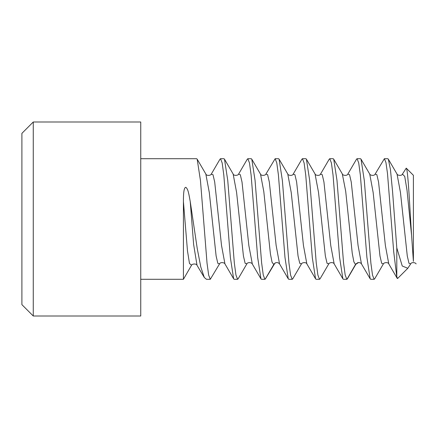 <?xml version="1.0" encoding="UTF-8"?>
<svg xmlns="http://www.w3.org/2000/svg" width="438" height="438" viewBox="0 0 438 438"><rect width="100%" height="100%" fill="white"/><g stroke="black" fill="none" stroke-linecap="round" stroke-linejoin="round"><path stroke-width="0.66" d="M406.24 168.148C407.992 168.674 409.793 207.826 411.578 235.294L413.401 261.376L413.401 175.304L406.24 168.148L402.418 174.138M396.795 247.881L396.795 276.849L393.691 251.593L387.488 173.432L385.938 162.503L384.383 158.704L387.8 158.704L388.336 159.164L390.45 169.594L392.563 191.494L396.795 247.881L402.248 266.008L407.811 268.28L410.696 263.906L408.993 263.337L407.285 256.011L400.458 192.496L397.042 174.089M407.811 268.28L397.584 278.508L396.795 276.849M384.383 158.704L375.114 174.138M374.714 278.776L374.145 279.296L370.729 279.296L370.181 278.82L366.896 257.341L360.337 174.882L358.7 162.876L357.074 158.704L356.537 159.164L347.838 174.078C347.367 175.956 342.823 175.605 342.423 174.105M374.145 279.296L372.514 275.113L370.882 263.129L364.312 180.555L361.027 159.164L360.49 158.704L357.074 158.704M356.258 263.566L347.378 278.831L346.836 279.296L343.419 279.296L342.888 278.847L339.598 257.424L333.039 175.008L331.407 162.958L329.765 158.704L329.13 159.35M346.836 279.296L345.182 274.998L343.545 262.833L336.986 180.363L333.712 159.158L333.181 158.704L329.765 158.704M320.156 278.661L319.526 279.296L316.11 279.296L315.574 278.842L312.31 257.659L305.746 175.151L304.109 163.002L302.455 158.704L301.798 159.399M319.526 279.296L317.879 275.015L316.241 262.866L309.682 180.445L306.403 159.153L305.872 158.704L302.455 158.704M293.148 174.209L294.911 174.658L296.619 181.967L303.446 245.466L306.863 263.9C306.293 261.984 301.913 262.428 301.459 263.911L292.759 278.831L292.217 279.296L288.801 279.296L288.259 278.825L284.974 257.385L278.404 174.861L276.772 162.87L275.146 158.704L265.915 174.072L267.613 174.68L269.321 182.016L276.137 245.477L279.548 263.895C278.245 262.45 276.69 262.192 274.905 263.134M292.217 279.296L290.591 275.13L288.96 263.161L282.39 180.631L279.11 159.18L278.563 158.704L275.146 158.704M265.548 278.645L264.908 279.296L261.491 279.296L260.96 278.847L257.675 257.495L251.116 175.069L249.485 162.974L247.837 158.704L247.191 159.372M264.908 279.296L263.254 274.998L261.617 262.838L255.053 180.325L251.784 159.153L251.253 158.704L247.837 158.704M238.217 278.688L237.599 279.296L234.188 279.296L233.646 278.836L230.383 257.637L223.818 175.145L222.181 162.996L220.533 158.704L219.876 159.388M237.599 279.296L235.951 275.026L234.319 262.931L227.765 180.533L224.48 159.158L223.944 158.704L220.533 158.704M219.531 263.917L210.289 279.296L206.44 279.296L204.305 277.484L197.034 265.351M210.289 279.296L208.663 275.13L207.032 263.156L200.467 180.642L197.182 159.18L196.635 158.704L140.746 158.704M191.559 265.198L189.49 263.479L187.464 250.793L183.418 201.633L183.418 279.296L140.746 279.296M410.718 263.873L410.702 263.9C411.287 261.979 415.646 262.439 416.1 263.906M383.403 263.884L381.684 263.331L379.976 256.011L373.149 192.496L369.732 174.094L361.027 159.164M357.676 262.723L355.514 264.492L353.877 261.864L352.24 253.235L345.697 191.291L342.302 173.902M183.418 201.633C183.363 191.877 184.201 187.114 185.926 187.344C187.71 189.123 188.373 190.749 190.245 201.633L197.264 248.707L200.79 266.994L204.305 277.484M358.508 262.548L355.514 264.492L346.978 279.263M328.823 263.818L327.055 263.315L325.352 255.962L318.525 192.43L315.048 173.979M301.459 263.911L299.756 263.326L298.048 256L291.226 192.528L287.766 174.023M274.265 263.698L265.198 279.165M275.535 262.795L273.734 264.415L272.08 262.296L270.427 253.985L263.807 191.614L260.5 174.094C261.048 175.983 265.461 175.6 265.91 174.083M183.418 279.296L191.516 265.275C191.893 263.818 196.476 263.347 197.029 265.346L193.634 244.519L190.245 201.633M140.746 316.001L140.746 121.999L33.261 121.999L33.261 316.001L140.746 316.001M33.261 121.999L21.9 133.36L21.9 304.64L33.261 316.001M411.578 235.294L407.011 190.234L404.728 176.426L402.445 174.089M397.239 278.387L388.791 263.906L385.374 245.483L378.552 181.994L376.844 174.669L375.136 174.094C374.561 176.021 370.187 175.55 369.732 174.094M361.47 263.89L358.065 245.45L351.243 182L349.54 174.674L347.832 174.089M334.254 264.032L342.888 278.847M334.178 263.911L330.761 245.532L323.939 182.027L322.231 174.685L320.528 174.083L329.239 159.158M306.403 159.158L315.103 174.072C315.552 175.589 319.97 175.988 320.528 174.094L320.468 174.187M251.779 159.158L260.38 173.908M246.89 263.829L245.132 263.315L243.424 255.967L236.602 192.474L233.136 174.006M225.061 264.098L224.94 263.906C224.502 262.417 220.122 261.984 219.537 263.906L217.834 263.337L216.126 256.033L209.304 192.583L205.822 173.99M252.343 264.054L248.839 245.526L242.011 182.022L240.303 174.68L238.595 174.083L247.317 159.158M224.48 159.158L233.175 174.072C233.646 175.95 238.195 175.605 238.601 174.1L238.535 174.198M233.657 278.831L224.946 263.9L221.519 245.444L214.691 181.956L212.983 174.653L211.226 174.204M374.682 278.831L383.387 263.906C383.836 262.45 388.194 261.968 388.791 263.906M388.336 159.164L397.042 174.094C397.469 175.55 401.843 176.027 402.445 174.094M361.487 263.911L370.187 278.82M306.874 263.9L315.584 278.836M279.105 159.18L287.81 174.094C288.281 175.594 292.617 176.01 293.208 174.116L301.924 159.175M361.481 263.9C360.655 262.729 359.368 262.34 357.627 262.729M334.183 263.917C333.521 261.979 329.277 262.422 328.763 263.906M265.45 278.814L274.954 263.096M333.707 159.164L342.417 174.094M320.052 278.847L328.757 263.917M238.124 278.847L246.829 263.922C247.437 261.99 251.795 262.428 252.255 263.911L260.966 278.847M197.177 159.186L205.882 174.1C206.49 176.032 210.826 175.578 211.28 174.116L219.996 159.18M279.564 263.917L288.259 278.825"/></g></svg>
